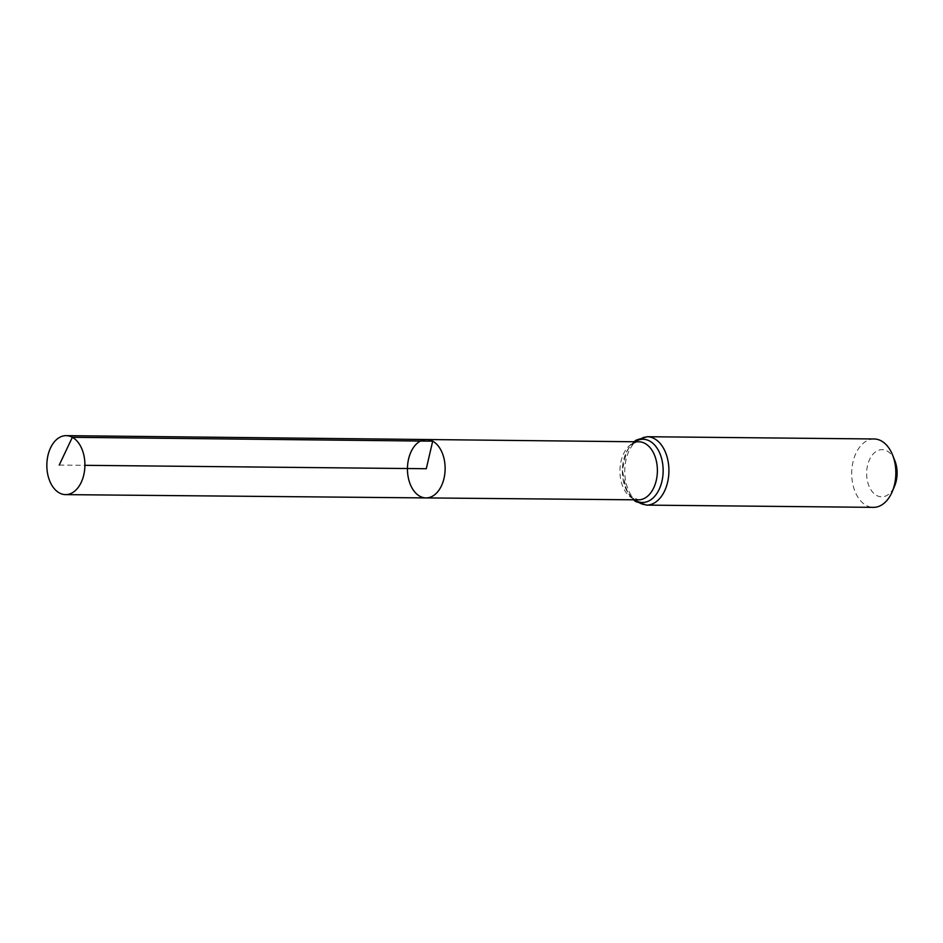<?xml version="1.0" encoding="UTF-8"?>
<svg xmlns="http://www.w3.org/2000/svg" width="943" height="943" viewBox="0 0 943 943"><rect width="100%" height="100%" fill="white"/><g stroke="black" fill="none" stroke-linecap="round" stroke-linejoin="round"><path stroke-width="0.71" stroke-dasharray="4.71 3.54" d="M894.872 460.762A23.599 15.229 -89.4 0 0 887.057 450.99A23.599 15.229 -89.4 0 0 867.996 463.72A23.599 15.229 -89.4 0 0 874.55 494.026A23.599 15.229 -89.4 0 0 894.624 485.987M874.126 438.978A34.196 22.066 -89.4 0 0 851.706 472.95A34.196 22.066 -89.4 0 0 873.442 507.358M426.59 439.521A29.198 18.848 -89.4 0 0 407.447 468.53A29.198 18.848 -89.4 0 0 426.012 497.916M59.232 465.064L84.905 465.323M638.953 441.807A29.021 18.73 -89.4 0 0 619.916 470.64A29.021 18.73 -89.4 0 0 638.376 499.849L630.961 496.313L627.814 492.352L623.276 480.529C621.72 472.408 622.132 464.557 624.525 456.99L628.274 449.033C630.502 444.872 634.061 442.456 638.953 441.807M647.181 436.715A34.196 22.066 -89.4 0 0 624.761 470.687A34.196 22.066 -89.4 0 0 646.497 505.106M634.957 441.76A31.614 20.404 -89.4 0 0 622.345 470.663A31.614 20.404 -89.4 0 0 634.38 499.814M634.014 441.748L629.724 446.393L626.576 451.662L622.356 470.038L626.246 489.853L633.437 499.802"/><path stroke-width="1.41" d="M426.59 439.521L638.953 441.807A29.021 18.73 -89.4 0 1 645.024 443.446A29.021 18.73 -89.4 0 1 657.082 475.791A29.021 18.73 -89.4 0 1 638.376 499.849L426.012 497.916A29.198 18.848 -89.4 0 0 444.825 473.716A29.198 18.848 -89.4 0 0 432.696 441.171A29.198 18.848 -89.4 0 0 426.59 439.521A29.198 18.848 -89.4 0 0 407.447 468.53A29.198 18.848 -89.4 0 0 426.012 497.916A29.198 18.848 -89.4 0 0 444.825 473.716A29.198 18.848 -89.4 0 0 432.696 441.171A29.198 18.848 -89.4 0 0 426.59 439.521L66.175 435.642A29.492 19.037 -89.4 0 0 47.15 460.066A29.492 19.037 -89.4 0 0 59.397 492.953A29.492 19.037 -89.4 0 0 65.586 494.627A29.492 19.037 -89.4 0 0 84.599 470.18A29.492 19.037 -89.4 0 0 72.352 437.304A29.492 19.037 -89.4 0 0 66.175 435.642M633.437 499.802L635.558 501.487L646.497 505.106L873.442 507.358A34.196 22.066 -89.4 0 0 892.243 491.633L894.624 485.987A23.599 15.229 -89.4 0 0 894.872 460.762L892.608 455.068A34.196 22.066 -89.4 0 0 881.292 440.911A34.196 22.066 -89.4 0 0 874.126 438.978L647.181 436.715L636.171 440.122L634.014 441.748M892.243 491.633A34.196 22.066 -89.4 0 0 892.608 455.068M84.905 465.323L426.295 468.718L432.696 441.171L72.352 437.304L59.232 465.064M646.497 505.106A34.196 22.066 -89.4 0 0 668.552 476.769A34.196 22.066 -89.4 0 0 654.348 438.648A34.196 22.066 -89.4 0 0 647.181 436.715M634.38 499.814A31.614 20.404 -89.4 0 0 661.656 482.462A31.614 20.404 -89.4 0 0 649.68 441.053A31.614 20.404 -89.4 0 0 634.957 441.76M426.012 497.916L65.586 494.627"/></g></svg>

